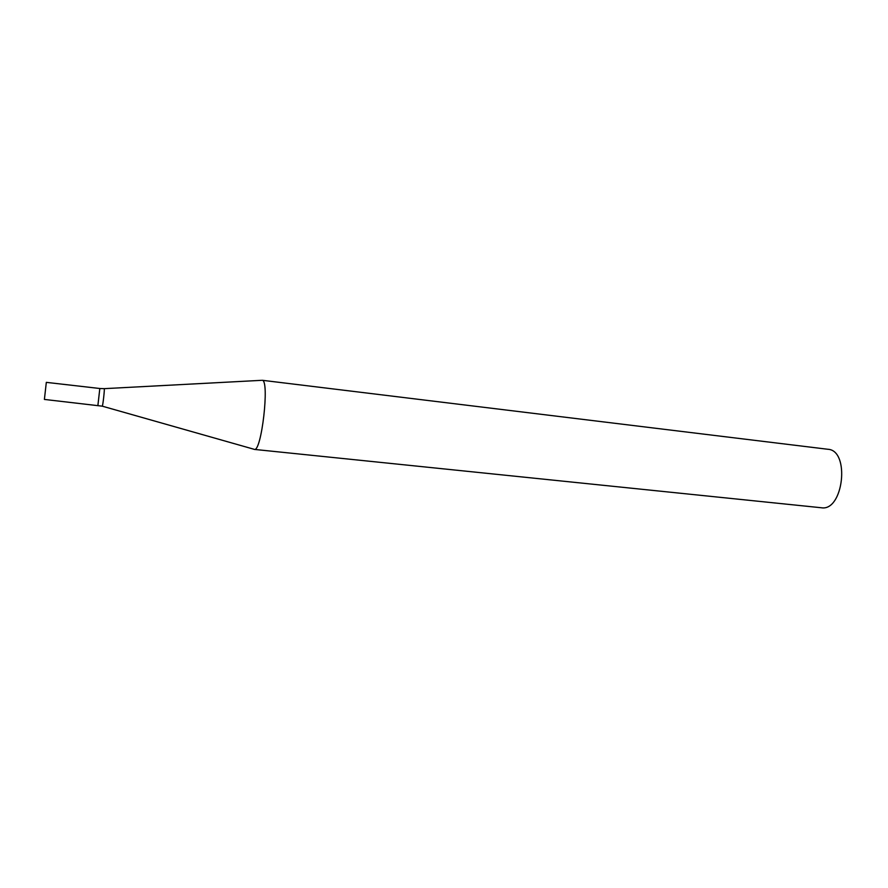 <?xml version="1.0" encoding="UTF-8"?>
<svg xmlns="http://www.w3.org/2000/svg" width="888" height="888" viewBox="0 0 888 888"><rect width="100%" height="100%" fill="white"/><g stroke="black" fill="none" stroke-linecap="round" stroke-linejoin="round"><path stroke-width="1.33" d="M253.857 449.239L254.334 449.406C261.505 452.292 269.774 380.33 262.271 380.286L827.871 449.273C850.349 450.272 843.445 511.766 821.289 507.747L254.334 449.406M97.902 405.317L99.822 388.5L97.924 405.328L99.822 388.5L104.185 388.655C104.951 387.479 102.719 407.37 102.22 406.16L44.4 399.434L46.32 382.362L44.4 399.411M102.275 406.171L253.813 449.206M104.24 388.655L261.56 380.33M99.822 388.5L46.32 382.362"/></g></svg>
